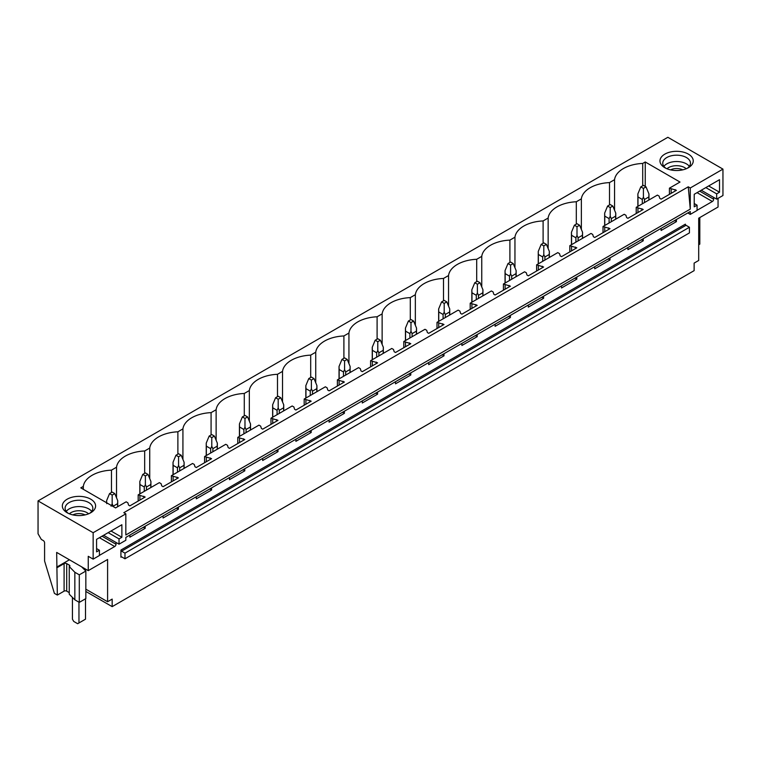 <?xml version="1.0" encoding="UTF-8"?>
<svg xmlns="http://www.w3.org/2000/svg" width="761" height="761" viewBox="0 0 761 761"><rect width="100%" height="100%" fill="white"/><g stroke="black" fill="none" stroke-linecap="round" stroke-linejoin="round"><path stroke-width="1.14" d="M38.05 500.909L38.05 533.775L41.322 539.435L43.282 540.567A1.845 1.065 60 0 1 44.585 542.831L44.585 561.019L54.392 593.361L57.332 595.064L56.675 552.419L88.247 570.645L88.247 556.31L93.146 559.135L93.146 532.719L38.05 500.909L667.854 137.294L722.95 169.113L690.275 187.977L688.248 186.806L123.805 512.686L125.831 513.856L93.146 532.719M614.555 210.236L614.555 179.691A30.507 17.608 0 0 1 642.712 163.434L645.242 161.979L680.011 182.05L669.423 188.167L676.415 190.317L661.119 199.144L659.816 198.393L659.112 196.1L657.399 195.111L636.215 207.334L643.216 209.484L627.92 218.312L626.607 217.56L625.913 215.268L624.191 214.279L603.016 226.502L610.008 228.652L594.712 237.48L593.409 236.728L592.705 234.436L590.993 233.446L569.818 245.67L576.809 247.82L561.513 256.657L560.201 255.896L559.506 253.613L557.784 252.614L536.61 264.838L543.601 266.997L528.315 275.824L527.002 275.063L526.308 272.78L524.586 271.782L503.411 284.015L510.403 286.165L495.107 294.992L493.803 294.241L493.099 291.948L491.378 290.959L480.79 297.066L470.203 303.182L477.195 305.332L461.908 314.16L460.595 313.408L459.901 311.116L458.179 310.127L437.004 322.35L443.996 324.5L428.7 333.328L427.397 332.576L426.693 330.284L424.98 329.294L403.796 341.518L410.797 343.668L395.501 352.495L394.188 351.744L393.494 349.451L391.772 348.462L370.597 360.685L377.589 362.835L362.293 371.672L360.99 370.911L360.286 368.628L358.574 367.63L337.399 379.853L344.391 382.012L329.094 390.84L327.791 390.079L327.087 387.796L325.366 386.797L304.191 399.03L311.182 401.18L295.896 410.008L294.583 409.256L293.889 406.964L292.167 405.974L270.992 418.198L277.984 420.348L262.688 429.175L261.384 428.424L260.681 426.131L258.968 425.142L237.784 437.366L244.785 439.516L229.489 448.343L228.176 447.592L227.482 445.299L225.76 444.31L204.585 456.533L211.577 458.683L196.281 467.52L194.978 466.759L194.274 464.467L192.562 463.478L171.387 475.701L178.378 477.851L163.082 486.688L161.779 485.927L161.075 483.644L159.353 482.645L138.179 494.869L145.17 497.028L129.884 505.856L128.571 505.104L127.877 502.812L126.155 501.813L115.567 507.929L80.799 487.858L83.32 486.403A30.507 17.608 0 0 1 111.477 470.146L111.477 492.481M614.555 179.691L609.513 182.602A30.507 17.608 0 0 0 581.356 198.859L576.315 201.77A30.507 17.608 0 0 0 548.148 218.026L543.107 220.937A30.507 17.608 0 0 0 514.95 237.194L509.908 240.115A30.507 17.608 0 0 0 481.751 256.371L476.7 259.282A30.507 17.608 0 0 0 448.543 275.539L443.501 278.45A30.507 17.608 0 0 0 415.344 294.707L410.293 297.618A30.507 17.608 0 0 0 382.136 313.874L377.095 316.785A30.507 17.608 0 0 0 348.938 333.042L343.896 335.953A30.507 17.608 0 0 0 315.739 352.21L310.688 355.13A30.507 17.608 0 0 0 282.531 371.387L277.489 374.298A30.507 17.608 0 0 0 249.332 390.555L244.281 393.466A30.507 17.608 0 0 0 216.124 409.722L211.082 412.633A30.507 17.608 0 0 0 182.925 428.89L177.884 431.801A30.507 17.608 0 0 0 149.727 448.058L144.676 450.969A30.507 17.608 0 0 0 116.519 467.225L111.477 470.146M74.283 515.187A16.637 9.608 0 0 0 90.73 512.762A16.637 9.608 0 0 0 83.653 496.752A16.637 9.608 0 0 0 64.656 501.071A16.637 9.608 0 0 0 67.196 512.762A16.637 9.608 0 0 0 74.283 515.187M660.643 163.625A16.637 9.608 0 0 0 664.848 167.715A16.637 9.608 0 0 0 688.372 167.715A16.637 9.608 0 0 0 692.577 158.212A16.637 9.608 0 0 0 671.925 151.705A16.637 9.608 0 0 0 660.643 163.625M125.831 513.856L125.831 534.983L690.275 209.104L688.248 186.806M722.95 169.113L722.95 195.52L716.672 199.144L716.672 193.865L719.516 192.219L719.516 179.691L694.222 194.293L694.222 206.821L697.066 205.185L697.066 210.464L690.275 214.393L690.275 211.52L125.831 537.399L125.831 540.272L119.03 544.191L119.03 538.912L121.874 537.266L121.874 524.738L96.58 539.34L96.58 551.868L99.425 550.232L99.425 555.511L93.146 559.135M690.275 187.977L690.275 209.104M643.216 238.688L643.216 240.809L627.92 249.637L627.92 247.525M610.008 257.865L610.008 259.977L594.712 268.804L594.712 266.692M576.809 277.033L576.809 279.144L561.513 287.972L561.513 285.86M543.601 296.2L543.601 298.312L528.315 307.14L528.315 305.028M510.403 315.368L510.403 317.48L495.107 326.317L495.107 324.196M477.195 334.536L477.195 336.647L461.908 345.484L461.908 343.373M443.996 353.703L443.996 355.825L428.7 364.652L428.7 362.54M410.797 372.88L410.797 374.992L395.501 383.82L395.501 381.708M377.589 392.048L377.589 394.16L362.293 402.988L362.293 400.876M344.391 411.216L344.391 413.328L329.094 422.155L329.094 420.043M311.182 430.384L311.182 432.495L295.896 441.332L295.896 439.211M277.984 449.551L277.984 451.663L262.688 460.5L262.688 458.388M244.785 468.719L244.785 470.84L229.489 479.668L229.489 477.556M211.577 487.896L211.577 490.008L196.281 498.836L196.281 496.724M178.378 507.064L178.378 509.176L163.082 518.003L163.082 515.891M145.17 526.232L145.17 528.343L129.884 537.171L129.884 535.059M116.024 542.46L116.024 544.267L102.041 536.191M99.425 555.359L114.721 546.531A1.845 1.065 120 0 0 116.024 544.267M718.051 198.355L718.051 207.03L698.703 218.198L698.703 260.462L694.127 263.106L694.127 270.65L112.171 606.641L112.171 599.097L107.596 601.742L107.596 559.478L88.247 570.645M713.666 197.413L713.666 199.22L699.682 191.144M697.066 210.312L712.363 201.484A1.845 1.065 120 0 0 713.666 199.22M676.415 219.52L676.415 221.632L661.119 230.469L661.119 228.357M120.923 550.041L120.923 557.214A0.923 0.533 60 0 1 121.579 556.833L124.975 558.793L124.975 553.133L121.579 551.173A0.923 0.533 60 0 1 120.923 550.041L685.366 224.162A0.923 0.533 60 0 0 686.022 225.294L689.418 227.263L124.975 553.133M689.418 227.263L689.418 232.923L124.975 558.793M85.841 591.449L112.171 606.641M645.242 161.979L645.242 186.426M642.712 163.434L642.712 185.77M669.423 188.167L669.423 194.35M138.179 494.869L138.179 501.061M171.387 475.701L171.387 481.894M204.585 456.533L204.585 462.726M237.784 437.366L237.784 443.558M270.992 418.198L270.992 424.381M304.191 399.03L304.191 405.213M337.399 379.853L337.399 386.046M370.597 360.685L370.597 366.878M403.796 341.518L403.796 347.71M437.004 322.35L437.004 328.543M470.203 303.182L470.203 309.366M503.411 284.015L503.411 290.198M536.61 264.838L536.61 271.03M569.818 245.67L569.818 251.862M603.016 226.502L603.016 232.695M636.215 207.334L636.215 213.527M609.513 182.602L609.513 204.937M671.135 189.156L671.135 193.361M675.112 189.565L675.112 191.068M675.112 220.281L676.415 221.632M674.217 220.795L675.112 220.88M581.356 229.403L581.356 198.859M576.315 201.77L576.315 224.114M637.937 208.324L637.937 212.528M641.904 208.733L641.904 210.236M641.904 239.449L643.216 240.809M641.019 239.962L641.904 240.048M548.148 248.571L548.148 218.026M543.107 220.937L543.107 243.282M604.738 227.491L604.738 231.696M608.705 227.9L608.705 229.413M608.705 258.616L610.008 259.977M607.811 259.13L608.705 259.216M514.95 267.739L514.95 237.194M509.908 240.115L509.908 262.45M571.53 246.669L571.53 250.873M575.497 247.068L575.497 248.581M575.497 277.784L576.809 279.144M574.612 278.298L575.497 278.393M481.751 286.907L481.751 256.371M476.7 259.282L476.7 281.618M538.331 265.836L538.331 270.041M542.298 266.236L542.298 267.748M542.298 296.952L543.601 298.312M541.404 297.465L542.298 297.561M448.543 306.074L448.543 275.539M443.501 278.45L443.501 300.785M505.123 285.004L505.123 289.209M509.09 285.404L509.09 286.916M509.09 316.119L510.403 317.48M508.205 316.633L509.09 316.728M415.344 325.251L415.344 294.707M410.293 297.618L410.293 319.953M471.925 304.172L471.925 308.376M475.891 304.581L475.891 306.084M475.891 335.297L477.195 336.647M475.007 335.81L475.891 335.896M382.136 344.419L382.136 313.874M377.095 316.785L377.095 339.13M438.726 323.339L438.726 327.544M442.693 323.748L442.693 325.251M442.693 354.464L443.996 355.825M441.799 354.978L442.693 355.064M348.938 363.587L348.938 333.042M343.896 335.953L343.896 358.298M405.518 342.507L405.518 346.712M409.485 342.916L409.485 344.429M409.485 373.632L410.797 374.992M408.6 374.146L409.485 374.231M315.739 382.754L315.739 352.21M310.688 355.13L310.688 377.466M372.319 361.684L372.319 365.889M376.286 362.084L376.286 363.596M376.286 392.8L377.589 394.16M375.392 393.313L376.286 393.408M282.531 401.922L282.531 371.387M277.489 374.298L277.489 396.633M339.111 380.852L339.111 385.056M343.078 381.251L343.078 382.764M343.078 411.967L344.391 413.328M342.193 412.481L343.078 412.576M249.332 421.099L249.332 390.555M244.281 393.466L244.281 415.801M305.912 400.02L305.912 404.224M309.879 400.419L309.879 401.932M309.879 431.135L311.182 432.495M308.995 431.649L309.879 431.744M216.124 440.267L216.124 409.722M211.082 412.633L211.082 434.969M272.714 419.187L272.714 423.392M276.681 419.596L276.681 421.099M276.681 450.312L277.984 451.663M275.786 450.826L276.681 450.912M182.925 459.435L182.925 428.89M177.884 431.801L177.884 454.146M239.506 438.355L239.506 442.56M243.472 438.764L243.472 440.267M243.472 469.48L244.785 470.84M242.588 469.994L243.472 470.079M149.727 478.602L149.727 448.058M144.676 450.969L144.676 473.313M206.307 457.523L206.307 461.727M210.274 457.932L210.274 459.444M210.274 488.648L211.577 490.008M209.38 489.161L210.274 489.247M116.519 497.77L116.519 467.225M173.099 476.7L173.099 480.904M177.066 477.099L177.066 478.612M177.066 507.815L178.378 509.176M176.181 508.329L177.066 508.424M83.32 489.313L83.32 486.403M139.9 495.868L139.9 500.072M143.867 496.267L143.867 497.78M143.867 526.983L145.17 528.343M142.973 527.497L143.867 527.592M716.672 199.144L701.252 190.24M690.275 214.393L687.782 212.956M698.703 244.766L699.816 244.129L699.816 217.56M665.913 168.276A13.869 8 180 0 1 663.307 165.441A13.869 8 180 0 1 662.745 163.187A13.869 8 180 0 1 674.636 155.263A13.869 8 180 0 1 689.913 160.932A13.869 8 180 0 1 690.474 163.187A13.869 8 180 0 1 687.307 168.276M663.877 166.355A13.869 8 180 0 1 676.615 161.522A13.869 8 180 0 1 689.342 166.355M697.066 205.185L694.222 203.539M719.516 192.219L708.672 185.96M716.672 193.865L705.827 187.596M119.03 544.191L103.601 535.287M74.844 572.272L79.296 574.831L79.296 602.379L74.844 599.811L74.844 572.272L69.327 566.631A1.845 1.065 0 0 0 69.869 565.87A1.845 1.065 0 0 0 69.327 565.119L66.711 563.606A1.845 1.065 0 0 0 64.095 563.606L57.332 567.516M79.296 602.379L85.841 598.603L85.841 571.054L79.296 574.831M85.841 571.054L81.579 566.802M69.422 559.782L56.675 567.135M74.844 599.811L69.251 594.217L69.251 566.669M85.841 589.176L107.596 601.742M57.332 595.064L64.095 591.154A1.845 1.065 0 0 1 66.711 591.154L69.251 592.619M89.655 513.323A13.869 8 0 0 0 92.832 508.234A13.869 8 0 0 0 82.873 500.548A13.869 8 0 0 0 65.104 508.234A13.869 8 0 0 0 68.271 513.323M91.701 511.402A13.869 8 0 0 0 82.873 506.893A13.869 8 0 0 0 66.236 511.402M119.03 538.912L108.176 532.643M121.874 537.266L111.02 531.007M99.425 550.232L96.58 548.586M646.022 186.883L643.406 185.37L640.791 186.883L643.406 188.395L646.022 186.883L648.952 193.931L648.952 199.981M648.952 193.931L648.848 196.947L644.51 199.458L643.406 197.137L642.303 199.458L642.303 203.815M643.406 188.395L643.406 197.137M640.791 186.883L637.861 193.931L637.975 196.947L642.303 199.458M648.848 196.947L648.848 200.048M644.51 199.458L644.51 202.55M637.975 196.947L637.975 206.326M612.824 206.05L610.208 204.538L607.592 206.05L610.208 207.563L612.824 206.05L615.754 213.099L615.754 219.149M615.754 213.099L615.639 216.124L611.302 218.626L610.208 216.305L609.104 218.626L609.104 222.992M610.208 207.563L610.208 216.305M607.592 206.05L604.662 213.099L604.767 216.124L609.104 218.626M615.639 216.124L615.639 219.216M611.302 218.626L611.302 221.717M604.767 216.124L604.767 225.494M579.616 225.218L577 223.715L574.384 225.218L577 226.73L579.616 225.218L582.545 232.276L582.545 238.317M582.545 232.276L582.441 235.292L578.103 237.793L577 235.472L575.906 237.793L575.906 242.16M577 226.73L577 235.472M574.384 225.218L571.454 232.276L571.568 235.292L575.906 237.793M582.441 235.292L582.441 238.383M578.103 237.793L578.103 240.885M571.568 235.292L571.568 244.661M546.417 244.386L543.801 242.883L541.185 244.386L543.801 245.898L546.417 244.386L549.347 251.444L549.347 257.494M549.347 251.444L549.233 254.459L544.905 256.961L543.801 254.64L542.698 256.961L542.698 261.327M543.801 245.898L543.801 254.64M541.185 244.386L538.255 251.444L538.36 254.459L542.698 256.961M549.233 254.459L549.233 257.551M544.905 256.961L544.905 260.053M538.36 254.459L538.36 263.829M513.209 263.563L510.593 262.05L507.987 263.563L510.593 265.066L513.209 263.563L516.148 270.612L516.148 276.662M516.148 270.612L516.034 273.627L511.696 276.129L510.593 273.817L509.499 276.129L509.499 280.495M510.593 265.066L510.593 273.817M507.987 263.563L505.047 270.612L505.161 273.627L509.499 276.129M516.034 273.627L516.034 276.719M511.696 276.129L511.696 279.22M505.161 273.627L505.161 282.997M480.01 282.731L477.394 281.218L474.778 282.731L477.394 284.234L480.01 282.731L482.94 289.779L482.94 295.829M482.94 289.779L482.835 292.795L478.498 295.297L477.394 292.985L476.291 295.297L476.291 299.663M477.394 284.234L477.394 292.985M474.778 282.731L471.849 289.779L471.963 292.795L476.291 295.297M482.835 292.795L482.835 295.896M478.498 295.297L478.498 298.398M471.963 292.795L471.963 302.165M446.812 301.898L444.196 300.386L441.58 301.898L444.196 303.411L446.812 301.898L449.741 308.947L449.741 314.997M449.741 308.947L449.627 311.962L445.29 314.474L444.196 312.153L443.092 314.474L443.092 318.83M444.196 303.411L444.196 312.153M441.58 301.898L438.65 308.947L438.755 311.962L443.092 314.474M449.627 311.962L449.627 315.064M445.29 314.474L445.29 317.565M438.755 311.962L438.755 321.342M413.604 321.066L410.988 319.553L408.372 321.066L410.988 322.578L413.604 321.066L416.533 328.115L416.533 334.165M416.533 328.115L416.429 331.14L412.091 333.641L410.988 331.32L409.894 333.641L409.894 338.008M410.988 322.578L410.988 331.32M408.372 321.066L405.442 328.115L405.556 331.14L409.894 333.641M416.429 331.14L416.429 334.231M412.091 333.641L412.091 336.733M405.556 331.14L405.556 340.509M380.405 340.234L377.789 338.731L375.173 340.234L377.789 341.746L380.405 340.234L383.335 347.292L383.335 353.332M383.335 347.292L383.221 350.307L378.892 352.809L377.789 350.488L376.685 352.809L376.685 357.175M377.789 341.746L377.789 350.488M375.173 340.234L372.243 347.292L372.348 350.307L376.685 352.809M383.221 350.307L383.221 353.399M378.892 352.809L378.892 355.901M372.348 350.307L372.348 359.677M347.197 359.401L344.581 357.898L341.974 359.401L344.581 360.914L347.197 359.401L350.127 366.46L350.127 372.51M350.127 366.46L350.022 369.475L345.684 371.977L344.581 369.656L343.487 371.977L343.487 376.343M344.581 360.914L344.581 369.656M341.974 359.401L339.035 366.46L339.149 369.475L343.487 371.977M350.022 369.475L350.022 372.567M345.684 371.977L345.684 375.068M339.149 369.475L339.149 378.845M313.998 378.578L311.382 377.066L308.766 378.578L311.382 380.081L313.998 378.578L316.928 385.627L316.928 391.677M316.928 385.627L316.814 388.643L312.486 391.144L311.382 388.833L310.279 391.144L310.279 395.511M311.382 380.081L311.382 388.833M308.766 378.578L305.836 385.627L305.951 388.643L310.279 391.144M316.814 388.643L316.814 391.734M312.486 391.144L312.486 394.246M305.951 388.643L305.951 398.013M280.79 397.746L278.184 396.234L275.568 397.746L278.184 399.249L280.79 397.746L283.729 404.795L283.729 410.845M283.729 404.795L283.615 407.81L279.277 410.312L278.184 408.001L277.08 410.312L277.08 414.678M278.184 399.249L278.184 408.001M275.568 397.746L272.638 404.795L272.742 407.81L277.08 410.312M283.615 407.81L283.615 410.911M279.277 410.312L279.277 413.413M272.742 407.81L272.742 417.18M247.591 416.914L244.975 415.401L242.359 416.914L244.975 418.426L247.591 416.914L250.521 423.963L250.521 430.013M250.521 423.963L250.417 426.978L246.079 429.489L244.975 427.168L243.881 429.489L243.881 433.846M244.975 418.426L244.975 427.168M242.359 416.914L239.43 423.963L239.544 426.978L243.881 429.489M250.417 426.978L250.417 430.079M246.079 429.489L246.079 432.581M239.544 426.978L239.544 436.357M214.393 436.082L211.777 434.569L209.161 436.082L211.777 437.594L214.393 436.082L217.323 443.13L217.323 449.18M217.323 443.13L217.208 446.155L212.871 448.657L211.777 446.336L210.673 448.657L210.673 453.023M211.777 437.594L211.777 446.336M209.161 436.082L206.231 443.13L206.336 446.155L210.673 448.657M217.208 446.155L217.208 449.247M212.871 448.657L212.871 451.749M206.336 446.155L206.336 455.525M181.185 455.249L178.569 453.746L175.962 455.249L178.569 456.762L181.185 455.249L184.114 462.308L184.114 468.348M184.114 462.308L184.01 465.323L179.672 467.825L178.569 465.504L177.475 467.825L177.475 472.191M178.569 456.762L178.569 465.504M175.962 455.249L173.023 462.308L173.137 465.323L177.475 467.825M184.01 465.323L184.01 468.415M179.672 467.825L179.672 470.916M173.137 465.323L173.137 474.693M147.986 474.417L145.37 472.914L142.754 474.417L145.37 475.929L147.986 474.417L150.916 481.475L150.916 487.525M150.916 481.475L150.802 484.491L146.473 486.992L145.37 484.671L144.267 486.992L144.267 491.359M145.37 475.929L145.37 484.671M142.754 474.417L139.824 481.475L139.938 484.491L144.267 486.992M150.802 484.491L150.802 487.582M146.473 486.992L146.473 490.084M139.938 484.491L139.938 493.86M114.778 493.594L112.171 492.082L109.555 493.594L112.171 495.097L114.778 493.594L117.717 500.643L117.717 506.693M117.717 500.643L117.603 503.658L113.265 506.16L112.171 503.849L111.068 506.16M112.171 495.097L112.171 503.849M109.555 493.594L106.626 500.643L106.73 503.658M117.603 503.658L117.603 506.75M85.498 569.057L85.498 570.721M85.498 598.793L85.498 619.178L77.66 623.706L73.741 621.442L72.428 619.178L72.428 597.395M78.963 602.189L78.963 622.945M686.222 168.761A11.339 6.545 0 0 0 666.997 168.761M682.722 169.855A9.303 5.375 0 0 0 670.498 169.855M88.571 513.808A11.339 6.545 0 0 0 82.159 511.002A11.339 6.545 0 0 0 69.356 513.808M72.856 514.902A9.303 5.375 180 0 1 81.589 513.799A9.303 5.375 180 0 1 85.07 514.902M121.579 556.833L120.923 557.214M121.579 551.173L686.022 225.294M697.066 192.657L712.363 201.484M69.327 566.631L69.327 565.119M66.711 591.154L66.711 563.606M64.095 591.154L64.095 563.606M114.721 546.531L99.425 537.704M637.861 193.931L637.861 206.383M604.662 213.099L604.662 225.551M571.454 232.276L571.454 244.728M538.255 251.444L538.255 263.896M505.047 270.612L505.047 283.063M471.849 289.779L471.849 302.231M438.65 308.947L438.65 321.399M405.442 328.115L405.442 340.567M372.243 347.292L372.243 359.744M339.035 366.46L339.035 378.911M305.836 385.627L305.836 398.079M272.638 404.795L272.638 417.247M239.43 423.963L239.43 436.414M206.231 443.13L206.231 455.582M173.023 462.308L173.023 474.759M139.824 481.475L139.824 493.927M106.626 500.643L106.626 502.764"/></g></svg>
